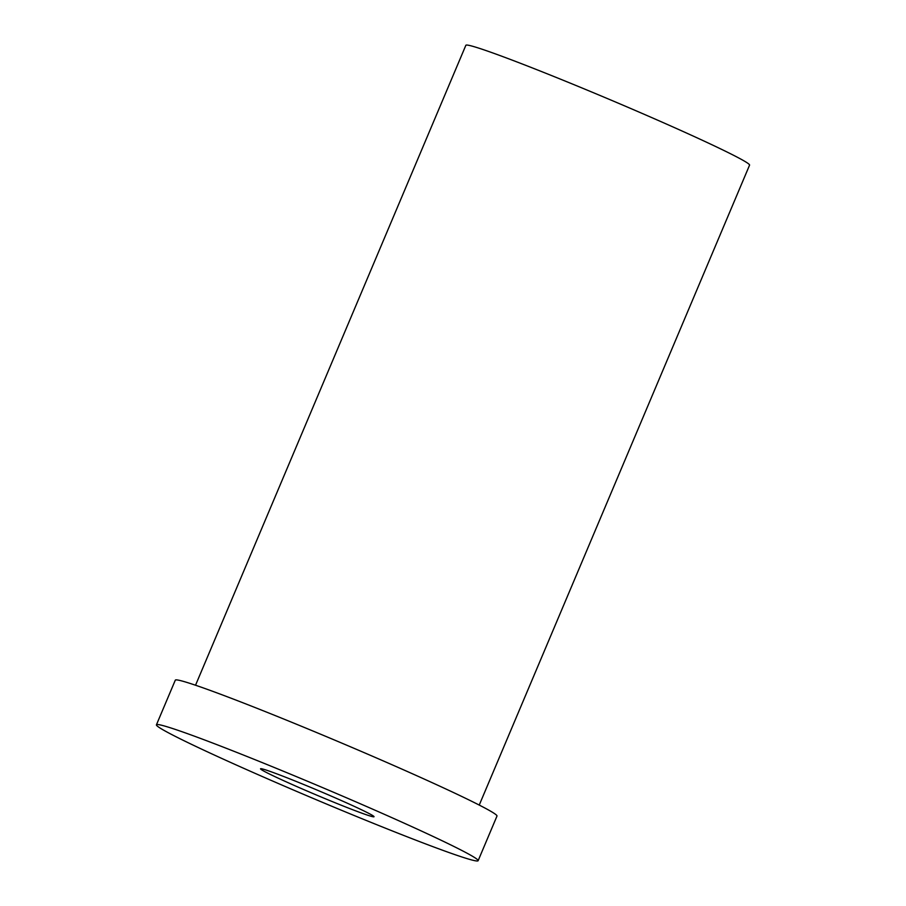 <?xml version="1.0" encoding="UTF-8"?>
<svg xmlns="http://www.w3.org/2000/svg" width="906" height="906" viewBox="0 0 906 906"><rect width="100%" height="100%" fill="white"/><g stroke="black" fill="none" stroke-linecap="round" stroke-linejoin="round"><path stroke-width="1.36" d="M331.2 801.153A61.597 2.401 22.9 0 1 260.543 768.786A61.597 2.401 22.9 0 1 318.221 790.542A61.597 2.401 22.9 0 1 374.019 816.725A61.597 2.401 22.9 0 1 331.2 801.153M473.238 856.702A174.609 6.806 -157.1 0 0 298.72 777.586A174.609 6.806 -157.1 0 0 156.432 724.811A174.609 6.806 -157.1 0 0 314.631 799.035A174.609 6.806 -157.1 0 0 478.13 860.7A174.609 6.806 -157.1 0 0 473.238 856.702M478.13 860.7L496.986 816.057A174.609 6.806 -157.1 0 0 492.094 812.059A174.609 6.806 -157.1 0 0 317.576 732.943A174.609 6.806 -157.1 0 0 175.3 680.168L156.432 724.811M479.24 805.072L749.568 165.141A153.997 6.002 -157.1 0 0 745.253 161.619A153.997 6.002 -157.1 0 0 591.335 91.846A153.997 6.002 -157.1 0 0 465.854 45.3L195.537 685.23"/></g></svg>
